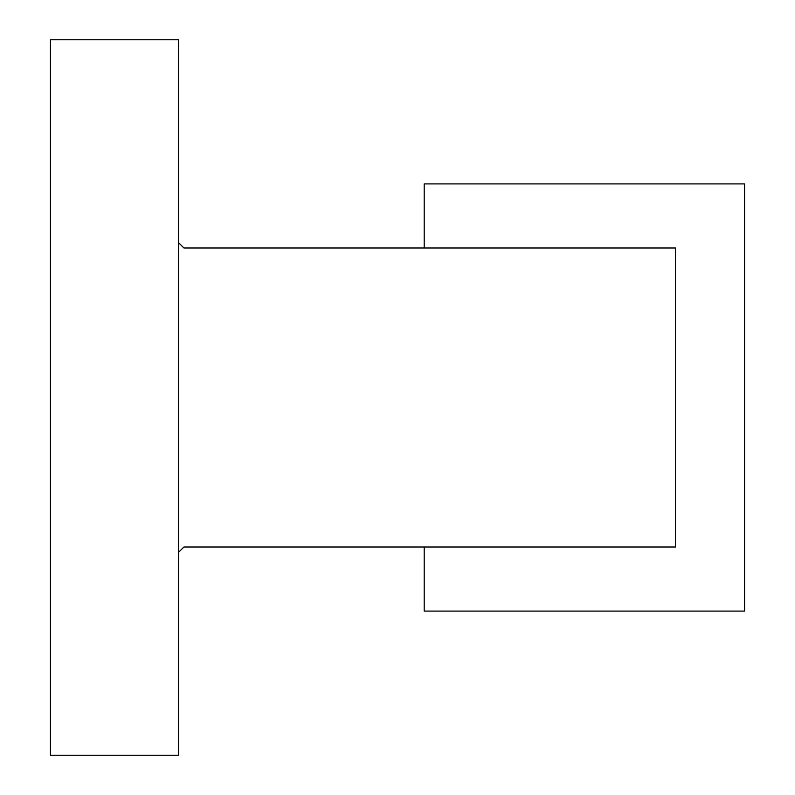 <?xml version="1.0" encoding="UTF-8"?>
<svg xmlns="http://www.w3.org/2000/svg" width="795" height="795" viewBox="0 0 795 795"><rect width="100%" height="100%" fill="white"/><g stroke="black" fill="none" stroke-linecap="round" stroke-linejoin="round"><path stroke-width="1.19" d="M424.202 547.01L424.202 611.087L744.567 611.087L744.567 183.913L424.202 183.913L424.202 247.99L424.202 183.913L744.567 183.913L744.567 611.087L424.202 611.087L424.202 547.01M546.89 247.99L675.462 247.99L675.462 547.01L546.89 547.01M178.577 552.346L183.913 547.01L675.462 547.01L183.913 547.01L178.577 552.346L178.577 755.25L50.433 755.25L50.433 39.75L178.577 39.75L50.433 39.75L50.433 755.25L178.577 755.25L178.577 39.75L178.577 552.346M661.132 247.99L183.913 247.99L178.577 242.654L183.913 247.99L675.462 247.99L675.462 547.01"/></g></svg>
